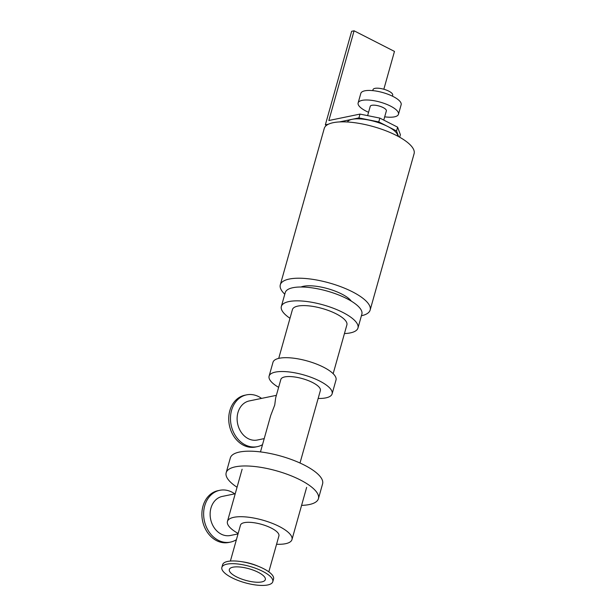 <?xml version="1.0" encoding="UTF-8"?>
<svg xmlns="http://www.w3.org/2000/svg" width="616" height="616" viewBox="0 0 616 616"><rect width="100%" height="100%" fill="white"/><g stroke="black" fill="none" stroke-linecap="round" stroke-linejoin="round"><path stroke-width="0.92" d="M235.227 493.747L222.299 496.419A19.951 16.031 78.3 0 0 210.133 513.552A19.951 16.031 78.3 0 0 221.221 534.141A19.951 16.031 78.3 0 0 230.369 535.497L238.022 533.91M234.75 493.847A26.442 21.252 78.3 0 0 219.773 490.305L218.033 490.667A26.442 21.252 78.3 0 0 201.902 513.382A26.442 21.252 78.3 0 0 216.609 540.663A26.442 21.252 78.3 0 0 228.736 542.465L230.469 542.103A26.442 21.252 78.3 0 0 236.405 539.662M219.773 490.305A26.442 21.252 78.3 0 0 203.642 513.02A26.442 21.252 78.3 0 0 218.349 540.309A26.442 21.252 78.3 0 0 230.469 542.103M272.788 581.712L273.55 578.986A26.442 8.524 -164.3 0 0 259.259 566.689L257.118 565.796A19.951 6.429 -164.3 0 0 243.528 561.977L241.241 561.63A26.442 8.524 -164.3 0 0 222.63 564.68L221.868 567.398A26.442 8.524 -164.3 0 0 231.916 577.739A26.442 8.524 -164.3 0 0 257.673 585.2A26.442 8.524 -164.3 0 0 272.788 581.712A26.442 8.524 -164.3 0 0 249.634 566.35A26.442 8.524 -164.3 0 0 221.868 567.398M230.399 561.045L240.502 525.102A19.951 6.429 15.7 0 1 261.446 524.316A19.951 6.429 15.7 0 1 278.917 535.905L268.815 571.848M236.429 576.807A18.696 6.021 -164.3 0 0 254.639 582.082A18.696 6.021 -164.3 0 0 265.327 579.61A18.696 6.021 -164.3 0 0 248.956 568.753A18.696 6.021 -164.3 0 0 229.329 569.492A18.696 6.021 -164.3 0 0 236.429 576.807M259.259 566.689A26.442 8.524 -164.3 0 0 241.241 561.63M276.569 544.259A33.518 10.803 -164.3 0 0 291.976 539.57A33.518 10.803 -164.3 0 0 262.632 520.104A33.518 10.803 -164.3 0 0 227.443 521.436A33.518 10.803 -164.3 0 0 238.153 533.456M300 463.016L320.374 390.552A20.528 6.614 -164.3 0 0 302.402 378.624A20.528 6.614 -164.3 0 0 280.85 379.441L275.66 397.882L274.736 405.02L270.686 415.592L260.476 451.913M276.376 395.341L249.295 400.931A19.951 16.031 78.3 0 0 237.121 418.072A19.951 16.031 78.3 0 0 248.217 438.654A19.951 16.031 78.3 0 0 257.365 440.017L264.218 438.6M261.577 398.398A26.442 21.252 78.3 0 0 246.6 394.856L244.86 395.218A26.442 21.252 78.3 0 0 228.736 417.933A26.442 21.252 78.3 0 0 243.435 445.222A26.442 21.252 78.3 0 0 255.563 447.016L257.303 446.654A26.442 21.252 78.3 0 0 262.516 444.66M246.6 394.856A26.442 21.252 78.3 0 0 230.476 417.571A26.442 21.252 78.3 0 0 245.176 444.86A26.442 21.252 78.3 0 0 257.303 446.654M361.415 315.746A46.662 15.038 -164.3 0 0 370.147 310.048L414.098 153.684A46.662 15.038 -164.3 0 0 373.242 126.58A46.662 15.038 -164.3 0 0 324.255 128.428L280.303 284.792A46.662 15.038 -164.3 0 0 284.785 294.209M370.147 310.048A46.662 15.038 -164.3 0 0 329.291 282.944A46.662 15.038 -164.3 0 0 280.303 284.792M351.336 301.147A28.282 9.117 -164.3 0 0 327.689 288.65A28.282 9.117 -164.3 0 0 301.001 287.002M344.436 333.564A39.801 12.828 -164.3 0 0 357.973 327.997L361.861 314.152A39.801 12.828 -164.3 0 0 327.019 291.037A39.801 12.828 -164.3 0 0 285.231 292.615L281.343 306.452A39.801 12.828 -164.3 0 0 289.99 318.264M357.973 327.997A39.801 12.828 -164.3 0 0 323.13 304.882A39.801 12.828 -164.3 0 0 281.343 306.452M333.164 373.696L346.885 324.878A28.282 9.117 -164.3 0 0 322.122 308.454A28.282 9.117 -164.3 0 0 292.438 309.571L278.717 358.389M318.149 398.46A32.733 10.549 -164.3 0 0 332.116 393.847L336.005 380.01A32.733 10.549 -164.3 0 0 307.353 360.999A32.733 10.549 -164.3 0 0 272.988 362.3L269.1 376.137A32.733 10.549 -164.3 0 0 278.625 387.349M332.116 393.847A32.733 10.549 -164.3 0 0 303.465 374.836A32.733 10.549 -164.3 0 0 269.1 376.137M301.586 505.382A47.917 15.439 -164.3 0 0 318.434 498.66L322.591 483.86A47.917 15.439 -164.3 0 0 280.642 456.033A47.917 15.439 -164.3 0 0 230.338 457.927L226.18 472.726A47.917 15.439 -164.3 0 0 237.052 487.248M318.434 498.66A47.917 15.439 -164.3 0 0 276.484 470.824A47.917 15.439 -164.3 0 0 226.18 472.726M397.697 136.136A26.18 8.439 -164.3 0 0 387.656 126.449A26.18 8.439 -164.3 0 0 352.206 119.296A26.18 8.439 -164.3 0 0 347.401 121.991M399.668 137.214L400.377 134.704L397.613 127.166L396.542 130.985L398.606 136.621M396.542 130.985L378.771 121.914L379.841 118.095L359.99 114.091L358.92 117.91L378.771 121.914M397.613 127.166L379.841 118.095M358.92 117.91L339.447 121.93M328.436 124.209L325.348 124.84L351.644 31.308L354.085 30.8L328.859 120.52L359.99 114.091M325.348 124.84L326.442 125.402M383.837 89.235L394.471 51.413L354.085 30.8M392.407 96.15L392.692 95.141A10.21 3.288 -164.3 0 0 383.753 89.212A10.21 3.288 -164.3 0 0 373.026 89.613L372.749 90.621M384.692 116.824A20.944 6.753 -164.3 0 0 398.467 114.276L401.147 104.728A20.944 6.753 -164.3 0 0 382.805 92.562A20.944 6.753 -164.3 0 0 360.814 93.393L358.135 102.934A20.944 6.753 -164.3 0 0 366.089 111.126A20.944 6.753 -164.3 0 0 368.56 112.297M398.467 114.276A20.944 6.753 -164.3 0 0 380.126 102.11A20.944 6.753 -164.3 0 0 358.135 102.934M383.768 120.105L386.363 110.872A8.378 2.703 -164.3 0 0 379.033 106.006A8.378 2.703 -164.3 0 0 370.231 106.337L367.621 115.631M242.119 469.223L227.443 521.436M306.645 487.364L291.976 539.57"/></g></svg>
